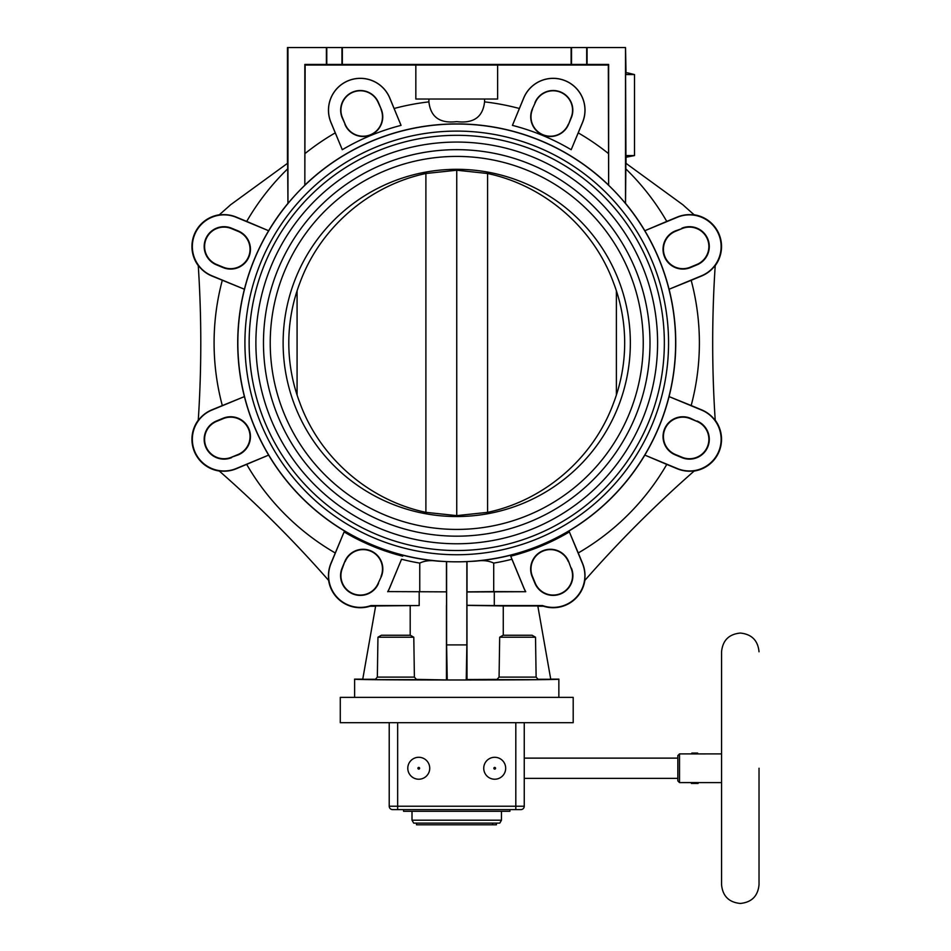 <?xml version="1.0" encoding="UTF-8"?>
<svg xmlns="http://www.w3.org/2000/svg" width="951" height="951" viewBox="0 0 951 951"><rect width="100%" height="100%" fill="white"/><g stroke="black" fill="none" stroke-linecap="round" stroke-linejoin="round"><path stroke-width="1.43" d="M759.029 651.792C757.911 640.415 751.67 634.174 740.294 633.057C728.918 634.174 722.665 640.415 721.559 651.792L721.559 884.715C722.665 896.092 728.918 902.344 740.294 903.45C751.67 902.344 757.911 896.092 759.029 884.715L759.029 768.253M407.789 768.253A10.972 10.972 0 0 0 418.345 779.214A10.972 10.972 0 0 0 429.733 768.253A10.972 10.972 0 0 0 419.177 757.293A10.972 10.972 0 0 0 407.789 768.253A10.972 10.972 0 0 1 407.824 767.421M500.202 777.752A10.972 10.972 0 0 0 505.682 768.253A10.972 10.972 0 0 0 489.23 758.755A10.972 10.972 0 0 0 483.738 768.253A10.972 10.972 0 0 0 500.202 777.752A10.972 10.972 0 0 0 505.682 768.253A10.972 10.972 0 0 0 489.23 758.755A10.972 10.972 0 0 0 483.738 768.253A10.972 10.972 0 0 0 500.202 777.752M721.559 782.602L698.093 782.602L698.093 783.446L691.401 783.446L691.401 782.59L698.046 782.59L679.525 782.602L677.837 780.914L677.837 755.593L679.525 753.905L691.401 753.905L691.876 753.061L697.606 753.061L698.093 753.905L691.389 753.917L721.559 753.905M679.525 782.602L679.525 753.905M397.661 722.689L389.221 722.689L389.221 806.234A3.376 3.376 0 0 0 392.597 809.61A3.376 3.376 0 0 1 389.221 806.234L397.661 806.234L397.661 722.689L515.811 722.689L515.811 806.234L397.661 806.234L397.661 809.61L392.597 809.61M520.875 809.61A3.376 3.376 0 0 0 524.251 806.234L515.811 806.234L515.811 809.61L397.661 809.61L520.875 809.61A3.376 3.376 0 0 0 524.251 806.234L524.251 722.689L515.811 722.689M403.569 809.61L403.569 811.298L509.902 811.298L509.902 809.61M412.009 820.19L413.697 823.114L499.774 823.114L501.462 820.19L412.009 820.19L412.009 811.298M416.502 823.114L416.502 824.802L492.63 824.802L492.63 823.114M496.398 823.114L496.398 824.802L492.63 824.802M499.679 637.218L503.091 635.256L532.12 635.256L535.52 637.218L499.679 637.218L499.073 677.112L496.838 679.644L538.361 679.644L536.126 677.112L499.073 677.112M377.951 637.218L381.351 635.256L410.38 635.256L413.792 637.218L377.951 637.218L377.345 677.112L375.11 679.644L416.633 679.644L414.398 677.112L377.345 677.112M497.635 65.048L497.635 99.035L415.837 99.035L415.837 65.048L608.331 65.048L608.64 185.279A218.92 218.92 0 0 1 625.52 203.502L625.52 47.55L626.02 72.87M428.901 99.035L428.901 101.876C430.613 117.08 439.897 123.666 456.742 121.621C473.574 123.666 482.858 117.08 484.57 101.876L484.57 99.035M415.837 65.048L305.14 65.048L304.831 64.43L326.395 64.43L326.395 47.55L587.076 47.55L587.076 64.43L608.64 64.43L608.64 185.279M587.076 64.43L326.395 64.43M305.14 65.048L304.831 185.279A218.92 218.92 0 0 0 287.951 203.502L287.642 163.227L230.57 204.798A1181.487 1181.487 0 0 1 219.051 215.033A31.882 31.882 0 0 1 236.205 217.066L246.701 221.417A242.648 242.648 0 0 1 287.642 168.886M342.289 149.723L330.889 122.382A31.882 31.882 0 0 1 348.137 80.74A31.882 31.882 0 0 1 389.791 97.989L401.049 125.377L389.72 98.012A31.799 31.799 0 0 0 348.161 80.799A31.799 31.799 0 0 0 330.948 122.358L342.289 149.723A224.555 224.555 0 0 1 401.049 125.377M626.02 157.26L626.02 163.37M682.901 204.798L625.829 163.227L625.829 168.886A242.648 242.648 0 0 1 666.77 221.417L677.267 217.066A31.882 31.882 0 0 1 694.42 215.033A1181.487 1181.487 0 0 1 682.901 204.798M625.52 203.502L625.829 168.886M625.936 157.26L625.58 74.558L625.936 72.87L627.648 72.87L634.507 74.558L634.507 155.572L625.936 157.26M416.395 679.383L447.243 679.953L446.613 644.909L466.858 644.909L466.858 561.601A218.92 218.92 0 0 1 446.613 561.601L438.363 561.173A219.027 219.027 0 0 1 244.407 396.603L211.883 410.071A31.656 31.656 0 0 0 194.753 451.44A31.656 31.656 0 0 0 236.121 468.57L268.646 455.101L236.205 468.772A31.882 31.882 0 0 1 219.051 470.816A1181.487 1181.487 0 0 1 328.856 580.669A31.882 31.882 0 0 1 330.889 563.456L344.107 531.918L331.019 563.515A31.728 31.728 0 0 0 370.985 605.549L419.189 605.549L419.189 591.712L387.842 591.593L446.447 591.867L446.447 561.684M466.858 561.601L475.108 561.173C482.514 560.032 488.719 560.674 493.712 563.099L493.712 591.593L467.024 591.867L467.024 561.684M475.108 561.173A219.027 219.027 0 0 0 644.837 455.113L677.362 468.57A31.656 31.656 0 0 0 718.718 451.44A31.656 31.656 0 0 0 701.588 410.071L669.076 396.603A219.003 219.003 0 0 1 644.826 455.101L666.77 464.421A242.648 242.648 0 0 1 578.244 552.959L582.594 563.456A31.882 31.882 0 0 1 584.615 580.669A1181.487 1181.487 0 0 1 694.42 470.816A31.882 31.882 0 0 1 677.267 468.772L666.77 464.421M669.076 396.591A219.027 219.027 0 0 0 669.076 289.247L701.588 275.766A31.656 31.656 0 0 0 718.718 234.41A31.656 31.656 0 0 0 677.362 217.268L644.837 230.724A219.003 219.003 0 0 1 669.064 289.247L691.175 280.319A242.648 242.648 0 0 1 691.175 405.518L701.672 409.869A31.882 31.882 0 0 1 715.235 420.556A1181.487 1181.487 0 0 1 715.235 265.281A31.882 31.882 0 0 1 701.672 275.968L691.175 280.319M456.742 561.815A218.896 218.896 0 0 0 675.626 342.919A218.896 218.896 0 0 0 456.742 124.022A218.896 218.896 0 0 0 237.845 342.919A218.896 218.896 0 0 0 456.742 561.815M287.844 203.466A219.027 219.027 0 0 0 268.634 230.724L236.121 217.268A31.656 31.656 0 0 0 194.753 234.41A31.656 31.656 0 0 0 211.883 275.766L244.407 289.235A219.003 219.003 0 0 1 268.646 230.736L246.701 221.417M244.407 289.235L211.8 275.968A31.882 31.882 0 0 1 198.236 265.281A1181.487 1181.487 0 0 1 198.236 420.556A31.882 31.882 0 0 1 211.8 409.869L244.395 396.603A219.027 219.027 0 0 1 244.395 289.247M219.324 214.795A32.072 32.072 0 0 0 198.26 265.638M326.395 47.55L287.452 47.55L287.452 163.37M287.951 47.55L287.951 203.502M625.52 47.55L587.076 47.55M231.592 457.633A19.828 19.828 0 0 1 205.689 446.911A19.828 19.828 0 0 1 216.412 421.008L223.045 418.262A19.828 19.828 0 0 1 248.948 428.996A19.828 19.828 0 0 1 238.214 454.887L231.426 457.253L238.059 454.507A19.412 19.412 0 0 0 248.568 429.151A19.412 19.412 0 0 0 223.2 418.642L216.578 421.388A19.412 19.412 0 0 0 206.07 446.756A19.412 19.412 0 0 0 231.426 457.253M198.26 420.199A32.072 32.072 0 0 0 219.324 471.042M387.699 591.712A31.728 31.728 0 0 0 389.648 587.801L401.536 559.247A223.259 223.259 0 0 0 419.76 563.099C424.752 560.674 430.958 560.032 438.363 561.173M402.737 556.192A220.002 220.002 0 0 1 344.107 531.918M419.76 563.099L419.76 591.593M446.447 591.867L419.189 591.712M378.581 583.213A19.745 19.745 0 0 1 352.773 593.899A19.745 19.745 0 0 1 342.087 568.092L344.833 561.47A19.745 19.745 0 0 1 370.64 550.784A19.745 19.745 0 0 1 381.327 576.579L378.272 583.082L381.327 576.579M328.618 580.395A32.072 32.072 0 0 0 370.034 606.227L370.985 605.549M381.256 109.282L378.272 102.756A19.412 19.412 0 0 0 352.904 92.259A19.412 19.412 0 0 0 342.408 117.615L345.154 124.248L342.158 117.722A19.674 19.674 0 0 1 352.809 92.009A19.674 19.674 0 0 1 378.51 102.66L381.256 109.282A19.674 19.674 0 0 1 370.605 134.994A19.674 19.674 0 0 1 344.904 124.343M381.018 109.389A19.412 19.412 0 0 1 370.51 134.745A19.412 19.412 0 0 1 345.154 124.248M512.423 125.377L523.692 97.989A31.882 31.882 0 0 1 565.334 80.74A31.882 31.882 0 0 1 582.594 122.382L571.182 149.723L582.523 122.358A31.799 31.799 0 0 0 565.31 80.799A31.799 31.799 0 0 0 523.751 98.012L512.423 125.377A224.555 224.555 0 0 1 571.182 149.723M304.831 64.43L304.831 185.279M342.348 47.55L342.348 64.43M571.123 64.43L571.123 47.55M608.64 64.43L608.331 65.048M534.961 102.66A19.674 19.674 0 0 1 560.662 92.009A19.674 19.674 0 0 1 571.313 117.722L568.567 124.343A19.674 19.674 0 0 1 542.866 134.994A19.674 19.674 0 0 1 532.215 109.282L535.211 102.756L532.215 109.282M535.211 102.756A19.412 19.412 0 0 1 560.567 92.259A19.412 19.412 0 0 1 571.075 117.615L571.313 117.722M568.567 124.343L571.075 117.615M568.329 124.248A19.412 19.412 0 0 1 542.962 134.745A19.412 19.412 0 0 1 532.465 109.389M216.578 264.449L223.2 267.195A19.412 19.412 0 0 0 248.568 256.687A19.412 19.412 0 0 0 238.059 231.331L231.426 228.585A19.412 19.412 0 0 0 206.07 239.093A19.412 19.412 0 0 0 216.578 264.449L216.412 264.83A19.828 19.828 0 0 1 205.689 238.939A19.828 19.828 0 0 1 231.592 228.204L238.214 230.95A19.828 19.828 0 0 1 248.948 256.853A19.828 19.828 0 0 1 223.045 267.576L216.412 264.83M375.609 606.227L370.034 606.227M375.443 679.276L362.735 679.276L375.657 605.953L419.189 605.549M446.53 605.3L446.53 591.962M446.447 679.549L446.447 605.383M446.613 644.909L446.613 561.601M466.858 644.909L466.228 679.953L447.243 679.953M537.862 606.227L543.449 606.227L542.486 605.549A31.728 31.728 0 0 0 582.452 563.515L569.364 531.918A220.002 220.002 0 0 1 510.735 556.192L523.823 587.801A31.728 31.728 0 0 0 525.772 591.712L466.941 591.962L467.024 679.549L466.228 679.953M494.294 591.712L494.294 605.549L466.941 605.3M525.772 591.712L493.712 591.593M525.63 591.593A31.787 31.787 0 0 1 523.763 587.825L511.935 559.247A223.259 223.259 0 0 1 493.712 563.099M569.364 531.918L578.244 552.959M510.735 556.192L511.935 559.247M697.059 421.008A19.828 19.828 0 0 1 707.782 446.911A19.828 19.828 0 0 1 681.879 457.633L675.258 454.887A19.828 19.828 0 0 1 664.535 428.996A19.828 19.828 0 0 1 690.426 418.262L696.893 421.388A19.412 19.412 0 0 1 707.401 446.756A19.412 19.412 0 0 1 682.045 457.253L675.412 454.507A19.412 19.412 0 0 1 664.915 429.151A19.412 19.412 0 0 1 690.271 418.642L696.893 421.388M715.211 420.199A32.072 32.072 0 0 1 694.159 471.042M691.175 405.518L669.076 396.603M681.879 228.204A19.828 19.828 0 0 1 707.782 238.939A19.828 19.828 0 0 1 697.059 264.83L690.426 267.576A19.828 19.828 0 0 1 664.535 256.853A19.828 19.828 0 0 1 675.258 230.95L682.045 228.585A19.412 19.412 0 0 1 707.401 239.093A19.412 19.412 0 0 1 696.893 264.449L690.271 267.195A19.412 19.412 0 0 1 664.915 256.687A19.412 19.412 0 0 1 675.412 231.331L682.045 228.585M694.159 214.795A32.072 32.072 0 0 1 715.211 265.638M543.449 606.227A32.072 32.072 0 0 0 584.853 580.395M362.759 679.133L354.628 679.133C349.695 680.286 563.788 680.286 558.855 679.133L550.724 679.133M404.544 679.644L387.2 679.644M526.283 679.644L508.928 679.644M503.269 635.256L503.269 605.953L537.814 605.953L550.748 679.276L538.04 679.276M497.076 679.383L467.024 679.549M410.202 605.953L410.202 635.256M467.024 605.383L503.269 605.953M494.294 605.549L542.486 605.549M571.385 568.092A19.745 19.745 0 0 1 560.698 593.899A19.745 19.745 0 0 1 534.89 583.213L532.144 576.579A19.745 19.745 0 0 1 542.831 550.784A19.745 19.745 0 0 1 568.639 561.47L571.075 568.222L568.639 561.47M568.329 561.601A19.412 19.412 0 0 0 542.962 551.093A19.412 19.412 0 0 0 532.465 576.461L535.211 583.082A19.412 19.412 0 0 0 560.567 593.59A19.412 19.412 0 0 0 571.075 568.222M354.628 697.368L354.628 679.133M558.855 679.133L558.855 697.368M340.28 697.368L573.191 697.368L573.191 722.689L340.28 722.689L340.28 697.368M414.398 677.112L413.792 637.218M536.126 677.112L535.52 637.218M666.77 221.417L644.837 230.724A219.027 219.027 0 0 0 625.627 203.466M344.833 561.47L342.408 568.222A19.412 19.412 0 0 0 352.904 593.59A19.412 19.412 0 0 0 378.272 583.082M345.154 561.601A19.412 19.412 0 0 1 370.51 551.093A19.412 19.412 0 0 1 381.018 576.461M401.536 559.247L389.708 587.825A31.787 31.787 0 0 1 387.842 591.593M456.742 554.742A211.823 211.823 0 0 0 668.565 342.919A211.823 211.823 0 0 0 456.742 131.095A211.823 211.823 0 0 0 244.918 342.919A211.823 211.823 0 0 0 456.742 554.742M456.742 135.315A207.603 207.603 0 0 1 664.345 342.919A207.603 207.603 0 0 1 456.742 550.522A207.603 207.603 0 0 1 249.138 342.919A207.603 207.603 0 0 1 456.742 135.315M456.742 142.068A200.851 200.851 0 0 0 255.89 342.919A200.851 200.851 0 0 0 456.742 543.77A200.851 200.851 0 0 0 657.593 342.919A200.851 200.851 0 0 0 456.742 142.068M456.742 149.664A193.255 193.255 0 0 1 649.997 342.919A193.255 193.255 0 0 1 456.742 536.174A193.255 193.255 0 0 1 263.475 342.919A193.255 193.255 0 0 1 456.742 149.664M456.742 156.416A186.503 186.503 0 0 0 270.227 342.919A186.503 186.503 0 0 0 456.742 529.422A186.503 186.503 0 0 0 643.245 342.919A186.503 186.503 0 0 0 456.742 156.416M456.742 516.536A173.617 173.617 0 0 1 283.125 342.919A173.617 173.617 0 0 1 456.742 169.314A173.617 173.617 0 0 1 630.347 342.919A173.617 173.617 0 0 1 456.742 516.536M487.578 512.351C544.578 500.333 593.674 457.728 613.561 402.998A167.935 167.935 0 0 0 613.561 282.839C593.674 228.121 544.578 185.516 487.578 173.498L456.742 170.217L456.742 515.62L487.578 512.351L487.578 173.498M616.391 290.84L616.391 394.998M456.742 170.217L425.893 173.498C368.893 185.516 319.809 228.121 299.91 282.839A167.935 167.935 0 0 0 299.91 402.998C319.809 457.728 368.893 500.333 425.893 512.351L456.742 515.62M297.081 290.84L297.081 394.998M625.58 74.558L634.507 74.558M634.507 155.572L625.58 155.572M417.917 768.253A0.844 0.844 0 0 0 418.725 769.097A0.844 0.844 0 0 0 419.605 768.253A0.844 0.844 0 0 0 418.797 767.409A0.844 0.844 0 0 0 417.917 768.253M495.138 768.99A0.844 0.844 0 0 0 495.459 767.861A0.844 0.844 0 0 0 494.294 767.528A0.844 0.844 0 0 0 493.961 768.646A0.844 0.844 0 0 0 495.138 768.99M586.696 64.846L586.696 47.55M341.968 64.846L341.968 47.55M304.938 185.041A219.027 219.027 0 0 1 608.533 185.041M305.14 153.456A242.648 242.648 0 0 1 335.228 132.878M394.13 108.485A242.648 242.648 0 0 1 428.901 101.876M222.296 405.518A242.648 242.648 0 0 1 222.296 280.319M335.228 552.959A242.648 242.648 0 0 1 246.701 464.421M484.57 101.876A242.648 242.648 0 0 1 519.341 108.485M578.244 132.878A242.648 242.648 0 0 1 608.331 153.456M326.775 47.55L326.775 64.846M571.515 47.55L571.515 64.846M425.893 173.498L425.893 512.351M677.837 778.382L524.251 778.382M677.837 758.125L524.251 758.125M501.462 820.19L501.462 811.298"/></g></svg>
